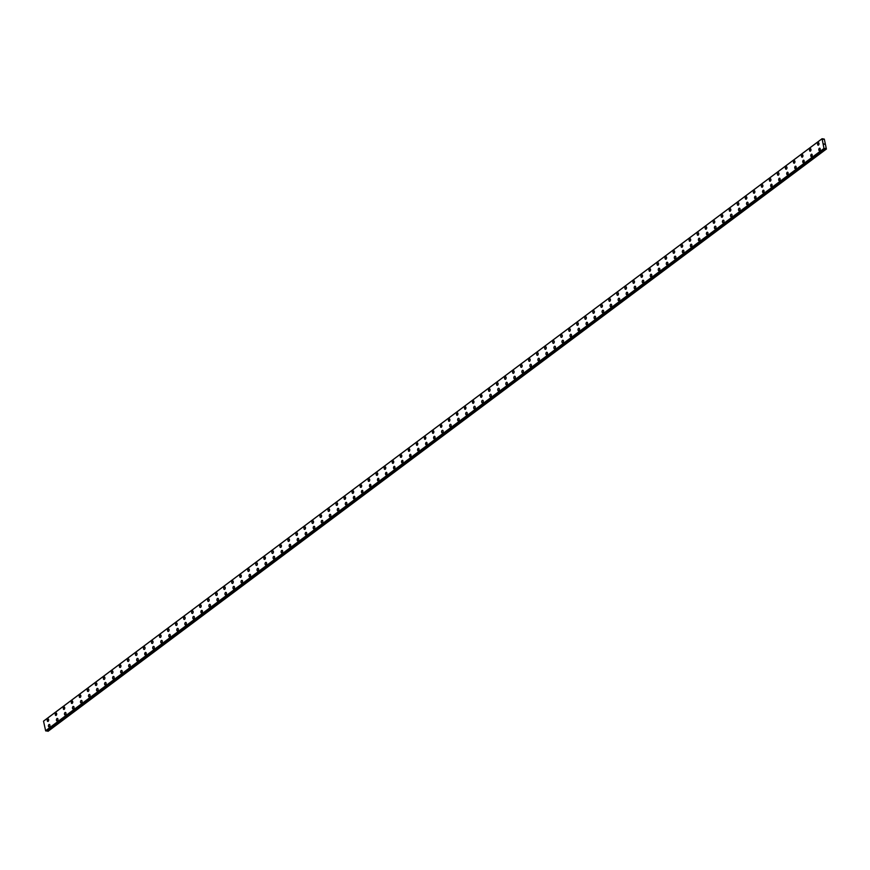 <?xml version="1.0" encoding="UTF-8"?>
<svg xmlns="http://www.w3.org/2000/svg" width="870" height="870" viewBox="0 0 870 870"><rect width="100%" height="100%" fill="white"/><g stroke="black" fill="none" stroke-linecap="round" stroke-linejoin="round"><path stroke-width="1.3" d="M819.355 150.706A1.283 0.783 97.4 0 1 819.681 148.172A1.283 0.783 97.4 0 1 819.355 150.706A1.283 0.783 97.4 0 1 819.681 148.172M811.329 156.709A1.283 0.783 97.4 0 1 811.656 154.175A1.283 0.783 97.4 0 1 811.329 156.709A1.283 0.783 97.4 0 1 811.656 154.175M803.304 162.712A1.283 0.783 97.4 0 1 803.63 160.178A1.283 0.783 97.4 0 1 803.304 162.712A1.283 0.783 97.4 0 1 803.63 160.178M795.278 168.715A1.283 0.783 97.4 0 1 795.615 166.181A1.283 0.783 97.4 0 1 795.278 168.715A1.283 0.783 97.4 0 1 795.604 166.181M787.252 174.718A1.283 0.783 97.4 0 1 787.589 172.184A1.283 0.783 97.4 0 1 787.252 174.718A1.283 0.783 97.4 0 1 787.578 172.184M779.237 180.721A1.283 0.783 97.4 0 1 779.563 178.187A1.283 0.783 97.4 0 1 779.226 180.721A1.283 0.783 97.4 0 1 779.563 178.187M771.211 186.724A1.283 0.783 97.4 0 1 771.538 184.19A1.283 0.783 97.4 0 1 771.211 186.724A1.283 0.783 97.4 0 1 771.538 184.19M763.186 192.727A1.283 0.783 97.4 0 1 763.512 190.193A1.283 0.783 97.4 0 1 763.186 192.727A1.283 0.783 97.4 0 1 763.512 190.182M755.16 198.73A1.283 0.783 97.4 0 1 755.486 196.196A1.283 0.783 97.4 0 1 755.16 198.73A1.283 0.783 97.4 0 1 755.486 196.185M747.134 204.733A1.283 0.783 97.4 0 1 747.461 202.188A1.283 0.783 97.4 0 1 747.134 204.733A1.283 0.783 97.4 0 1 747.461 202.188M739.108 210.736A1.283 0.783 97.4 0 1 739.435 208.191A1.283 0.783 97.4 0 1 739.108 210.736A1.283 0.783 97.4 0 1 739.435 208.191M731.083 216.739A1.283 0.783 97.4 0 1 731.42 214.194A1.283 0.783 97.4 0 1 731.083 216.739A1.283 0.783 97.4 0 1 731.409 214.194M723.068 222.742A1.283 0.783 97.4 0 1 723.394 220.197A1.283 0.783 97.4 0 1 723.057 222.742A1.283 0.783 97.4 0 1 723.394 220.197M715.042 228.745A1.283 0.783 97.4 0 1 715.368 226.2A1.283 0.783 97.4 0 1 715.031 228.745A1.283 0.783 97.4 0 1 715.368 226.2M707.016 234.748A1.283 0.783 97.4 0 1 707.343 232.203A1.283 0.783 97.4 0 1 707.016 234.748A1.283 0.783 97.4 0 1 707.343 232.203M698.991 240.751A1.283 0.783 97.4 0 1 699.317 238.206A1.283 0.783 97.4 0 1 698.991 240.751A1.283 0.783 97.4 0 1 699.317 238.206M690.965 246.754A1.283 0.783 97.4 0 1 691.291 244.209A1.283 0.783 97.4 0 1 690.965 246.754A1.283 0.783 97.4 0 1 691.291 244.209M682.939 252.757A1.283 0.783 97.4 0 1 683.265 250.212A1.283 0.783 97.4 0 1 682.939 252.757A1.283 0.783 97.4 0 1 683.265 250.212M674.913 258.76A1.283 0.783 97.4 0 1 675.25 256.215A1.283 0.783 97.4 0 1 674.913 258.76A1.283 0.783 97.4 0 1 675.24 256.215M666.898 264.763A1.283 0.783 97.4 0 1 667.225 262.218A1.283 0.783 97.4 0 1 666.888 264.763A1.283 0.783 97.4 0 1 667.214 262.218M658.873 270.766A1.283 0.783 97.4 0 1 659.199 268.221A1.283 0.783 97.4 0 1 658.862 270.766A1.283 0.783 97.4 0 1 659.199 268.221M650.847 276.769A1.283 0.783 97.4 0 1 651.173 274.224A1.283 0.783 97.4 0 1 650.847 276.769A1.283 0.783 97.4 0 1 651.173 274.224M642.821 282.772A1.283 0.783 97.4 0 1 643.147 280.227A1.283 0.783 97.4 0 1 642.821 282.772A1.283 0.783 97.4 0 1 643.147 280.227M634.795 288.775A1.283 0.783 97.4 0 1 635.122 286.23A1.283 0.783 97.4 0 1 634.795 288.775A1.283 0.783 97.4 0 1 635.122 286.23M626.77 294.778A1.283 0.783 97.4 0 1 627.096 292.233A1.283 0.783 97.4 0 1 626.77 294.778A1.283 0.783 97.4 0 1 627.096 292.233M618.744 300.781A1.283 0.783 97.4 0 1 619.081 298.236A1.283 0.783 97.4 0 1 618.744 300.781A1.283 0.783 97.4 0 1 619.07 298.236M610.729 306.784A1.283 0.783 97.4 0 1 611.055 304.239A1.283 0.783 97.4 0 1 610.718 306.784A1.283 0.783 97.4 0 1 611.044 304.239M602.703 312.787A1.283 0.783 97.4 0 1 603.03 310.242A1.283 0.783 97.4 0 1 602.692 312.787A1.283 0.783 97.4 0 1 603.03 310.242M594.678 318.79A1.283 0.783 97.4 0 1 595.004 316.245A1.283 0.783 97.4 0 1 594.678 318.79A1.283 0.783 97.4 0 1 595.004 316.245M586.652 324.793A1.283 0.783 97.4 0 1 586.978 322.248A1.283 0.783 97.4 0 1 586.652 324.793A1.283 0.783 97.4 0 1 586.978 322.248M578.626 330.796A1.283 0.783 97.4 0 1 578.952 328.251A1.283 0.783 97.4 0 1 578.626 330.796A1.283 0.783 97.4 0 1 578.952 328.251M570.6 336.799A1.283 0.783 97.4 0 1 570.927 334.254A1.283 0.783 97.4 0 1 570.6 336.799A1.283 0.783 97.4 0 1 570.927 334.254M562.575 342.802A1.283 0.783 97.4 0 1 562.912 340.257A1.283 0.783 97.4 0 1 562.575 342.802A1.283 0.783 97.4 0 1 562.901 340.257M554.549 348.805A1.283 0.783 97.4 0 1 554.886 346.26A1.283 0.783 97.4 0 1 554.549 348.805A1.283 0.783 97.4 0 1 554.875 346.26M546.534 354.808A1.283 0.783 97.4 0 1 546.86 352.263A1.283 0.783 97.4 0 1 546.523 354.808A1.283 0.783 97.4 0 1 546.86 352.263M538.508 360.811A1.283 0.783 97.4 0 1 538.834 358.266A1.283 0.783 97.4 0 1 538.508 360.811A1.283 0.783 97.4 0 1 538.834 358.266M530.482 366.814A1.283 0.783 97.4 0 1 530.809 364.269A1.283 0.783 97.4 0 1 530.482 366.814A1.283 0.783 97.4 0 1 530.809 364.269M522.457 372.817A1.283 0.783 97.4 0 1 522.783 370.272A1.283 0.783 97.4 0 1 522.457 372.817A1.283 0.783 97.4 0 1 522.783 370.272M514.431 378.82A1.283 0.783 97.4 0 1 514.757 376.275A1.283 0.783 97.4 0 1 514.431 378.82A1.283 0.783 97.4 0 1 514.757 376.275M506.405 384.823A1.283 0.783 97.4 0 1 506.731 382.278A1.283 0.783 97.4 0 1 506.405 384.823A1.283 0.783 97.4 0 1 506.731 382.278M498.379 390.826A1.283 0.783 97.4 0 1 498.717 388.281A1.283 0.783 97.4 0 1 498.379 390.826A1.283 0.783 97.4 0 1 498.706 388.281M490.365 396.829A1.283 0.783 97.4 0 1 490.691 394.284A1.283 0.783 97.4 0 1 490.354 396.829A1.283 0.783 97.4 0 1 490.691 394.284M482.339 402.832A1.283 0.783 97.4 0 1 482.665 400.287A1.283 0.783 97.4 0 1 482.328 402.832A1.283 0.783 97.4 0 1 482.665 400.287M474.313 408.835A1.283 0.783 97.4 0 1 474.639 406.29A1.283 0.783 97.4 0 1 474.313 408.835A1.283 0.783 97.4 0 1 474.639 406.29M466.287 414.838A1.283 0.783 97.4 0 1 466.614 412.293A1.283 0.783 97.4 0 1 466.287 414.838A1.283 0.783 97.4 0 1 466.614 412.293M458.262 420.841A1.283 0.783 97.4 0 1 458.588 418.296A1.283 0.783 97.4 0 1 458.262 420.841A1.283 0.783 97.4 0 1 458.588 418.296M450.236 426.844A1.283 0.783 97.4 0 1 450.562 424.299A1.283 0.783 97.4 0 1 450.236 426.844A1.283 0.783 97.4 0 1 450.562 424.299M442.21 432.847A1.283 0.783 97.4 0 1 442.547 430.302A1.283 0.783 97.4 0 1 442.21 432.847A1.283 0.783 97.4 0 1 442.536 430.302M434.195 438.85A1.283 0.783 97.4 0 1 434.521 436.305A1.283 0.783 97.4 0 1 434.184 438.839A1.283 0.783 97.4 0 1 434.511 436.305M426.169 444.842A1.283 0.783 97.4 0 1 426.496 442.308A1.283 0.783 97.4 0 1 426.159 444.842A1.283 0.783 97.4 0 1 426.496 442.308M418.144 450.845A1.283 0.783 97.4 0 1 418.47 448.311A1.283 0.783 97.4 0 1 418.144 450.845A1.283 0.783 97.4 0 1 418.47 448.311M410.118 456.848A1.283 0.783 97.4 0 1 410.444 454.314A1.283 0.783 97.4 0 1 410.118 456.848A1.283 0.783 97.4 0 1 410.444 454.314M402.092 462.851A1.283 0.783 97.4 0 1 402.418 460.317A1.283 0.783 97.4 0 1 402.092 462.851A1.283 0.783 97.4 0 1 402.418 460.317M394.066 468.854A1.283 0.783 97.4 0 1 394.393 466.32A1.283 0.783 97.4 0 1 394.066 468.854A1.283 0.783 97.4 0 1 394.393 466.32M386.041 474.857A1.283 0.783 97.4 0 1 386.378 472.323A1.283 0.783 97.4 0 1 386.041 474.857A1.283 0.783 97.4 0 1 386.367 472.323M378.026 480.86A1.283 0.783 97.4 0 1 378.352 478.326A1.283 0.783 97.4 0 1 378.015 480.86A1.283 0.783 97.4 0 1 378.341 478.326M370 486.863A1.283 0.783 97.4 0 1 370.326 484.329A1.283 0.783 97.4 0 1 369.989 486.863A1.283 0.783 97.4 0 1 370.326 484.329M361.974 492.866A1.283 0.783 97.4 0 1 362.301 490.332A1.283 0.783 97.4 0 1 361.974 492.866A1.283 0.783 97.4 0 1 362.301 490.332M353.949 498.869A1.283 0.783 97.4 0 1 354.275 496.335A1.283 0.783 97.4 0 1 353.949 498.869A1.283 0.783 97.4 0 1 354.275 496.324M345.923 504.872A1.283 0.783 97.4 0 1 346.249 502.327A1.283 0.783 97.4 0 1 345.923 504.872A1.283 0.783 97.4 0 1 346.249 502.327M337.897 510.875A1.283 0.783 97.4 0 1 338.223 508.33A1.283 0.783 97.4 0 1 337.897 510.875A1.283 0.783 97.4 0 1 338.223 508.33M329.871 516.878A1.283 0.783 97.4 0 1 330.208 514.333A1.283 0.783 97.4 0 1 329.871 516.878A1.283 0.783 97.4 0 1 330.198 514.333M321.846 522.881A1.283 0.783 97.4 0 1 322.183 520.336A1.283 0.783 97.4 0 1 321.846 522.881A1.283 0.783 97.4 0 1 322.172 520.336M313.831 528.884A1.283 0.783 97.4 0 1 314.157 526.339A1.283 0.783 97.4 0 1 313.82 528.884A1.283 0.783 97.4 0 1 314.157 526.339M305.805 534.887A1.283 0.783 97.4 0 1 306.131 532.342A1.283 0.783 97.4 0 1 305.805 534.887A1.283 0.783 97.4 0 1 306.131 532.342M297.779 540.89A1.283 0.783 97.4 0 1 298.106 538.345A1.283 0.783 97.4 0 1 297.779 540.89A1.283 0.783 97.4 0 1 298.106 538.345M289.753 546.893A1.283 0.783 97.4 0 1 290.08 544.348A1.283 0.783 97.4 0 1 289.753 546.893A1.283 0.783 97.4 0 1 290.08 544.348M281.728 552.896A1.283 0.783 97.4 0 1 282.054 550.351A1.283 0.783 97.4 0 1 281.728 552.896A1.283 0.783 97.4 0 1 282.054 550.351M273.702 558.899A1.283 0.783 97.4 0 1 274.028 556.354A1.283 0.783 97.4 0 1 273.702 558.899A1.283 0.783 97.4 0 1 274.028 556.354M265.676 564.902A1.283 0.783 97.4 0 1 266.013 562.357A1.283 0.783 97.4 0 1 265.676 564.902A1.283 0.783 97.4 0 1 266.002 562.357M257.661 570.905A1.283 0.783 97.4 0 1 257.988 568.36A1.283 0.783 97.4 0 1 257.65 570.905A1.283 0.783 97.4 0 1 257.988 568.36M249.636 576.908A1.283 0.783 97.4 0 1 249.962 574.363A1.283 0.783 97.4 0 1 249.625 576.908A1.283 0.783 97.4 0 1 249.962 574.363M241.61 582.911A1.283 0.783 97.4 0 1 241.936 580.366A1.283 0.783 97.4 0 1 241.61 582.911A1.283 0.783 97.4 0 1 241.936 580.366M233.584 588.914A1.283 0.783 97.4 0 1 233.91 586.369A1.283 0.783 97.4 0 1 233.584 588.914A1.283 0.783 97.4 0 1 233.91 586.369M225.558 594.917A1.283 0.783 97.4 0 1 225.885 592.372A1.283 0.783 97.4 0 1 225.558 594.917A1.283 0.783 97.4 0 1 225.885 592.372M217.533 600.92A1.283 0.783 97.4 0 1 217.859 598.375A1.283 0.783 97.4 0 1 217.533 600.92A1.283 0.783 97.4 0 1 217.859 598.375M209.507 606.923A1.283 0.783 97.4 0 1 209.844 604.378A1.283 0.783 97.4 0 1 209.507 606.923A1.283 0.783 97.4 0 1 209.833 604.378M201.492 612.926A1.283 0.783 97.4 0 1 201.818 610.381M201.905 612.795A1.283 0.783 97.4 0 1 201.807 610.381A1.283 0.783 97.4 0 1 201.905 612.795M193.466 618.929A1.283 0.783 97.4 0 1 193.792 616.384A1.283 0.783 97.4 0 1 193.455 618.929A1.283 0.783 97.4 0 1 193.792 616.384M185.44 624.932A1.283 0.783 97.4 0 1 185.767 622.387A1.283 0.783 97.4 0 1 185.44 624.932A1.283 0.783 97.4 0 1 185.767 622.387M177.415 630.935A1.283 0.783 97.4 0 1 177.741 628.39A1.283 0.783 97.4 0 1 177.415 630.935A1.283 0.783 97.4 0 1 177.741 628.39M169.389 636.938A1.283 0.783 97.4 0 1 169.715 634.393A1.283 0.783 97.4 0 1 169.389 636.938A1.283 0.783 97.4 0 1 169.715 634.393M161.363 642.941A1.283 0.783 97.4 0 1 161.689 640.396A1.283 0.783 97.4 0 1 161.363 642.941A1.283 0.783 97.4 0 1 161.689 640.396M153.337 648.944A1.283 0.783 97.4 0 1 153.675 646.399A1.283 0.783 97.4 0 1 153.337 648.944A1.283 0.783 97.4 0 1 153.664 646.399M145.323 654.947A1.283 0.783 97.4 0 1 145.649 652.402M145.736 654.816A1.283 0.783 97.4 0 1 145.638 652.402A1.283 0.783 97.4 0 1 145.736 654.816M137.297 660.95A1.283 0.783 97.4 0 1 137.623 658.405A1.283 0.783 97.4 0 1 137.286 660.95A1.283 0.783 97.4 0 1 137.623 658.405M129.271 666.953A1.283 0.783 97.4 0 1 129.597 664.408A1.283 0.783 97.4 0 1 129.271 666.953A1.283 0.783 97.4 0 1 129.597 664.408M121.245 672.956A1.283 0.783 97.4 0 1 121.572 670.411A1.283 0.783 97.4 0 1 121.245 672.956A1.283 0.783 97.4 0 1 121.572 670.411M113.22 678.959A1.283 0.783 97.4 0 1 113.546 676.414A1.283 0.783 97.4 0 1 113.22 678.959A1.283 0.783 97.4 0 1 113.546 676.414M105.194 684.962A1.283 0.783 97.4 0 1 105.52 682.417A1.283 0.783 97.4 0 1 105.194 684.962A1.283 0.783 97.4 0 1 105.52 682.417M97.168 690.965A1.283 0.783 97.4 0 1 97.505 688.42A1.283 0.783 97.4 0 1 97.168 690.965A1.283 0.783 97.4 0 1 97.494 688.42M89.142 696.968A1.283 0.783 97.4 0 1 89.469 694.423A1.283 0.783 97.4 0 1 89.142 696.968A1.283 0.783 97.4 0 1 89.479 694.423M81.127 702.971A1.283 0.783 97.4 0 1 81.454 700.426A1.283 0.783 97.4 0 1 81.117 702.971A1.283 0.783 97.4 0 1 81.454 700.426M73.102 708.974A1.283 0.783 97.4 0 1 73.428 706.429A1.283 0.783 97.4 0 1 73.091 708.974A1.283 0.783 97.4 0 1 73.428 706.429M65.076 714.977A1.283 0.783 97.4 0 1 65.402 712.432A1.283 0.783 97.4 0 1 65.076 714.977A1.283 0.783 97.4 0 1 65.402 712.432M57.05 720.98A1.283 0.783 97.4 0 1 57.376 718.435A1.283 0.783 97.4 0 1 57.05 720.98A1.283 0.783 97.4 0 1 57.376 718.435M49.024 726.983A1.283 0.783 97.4 0 1 49.351 724.438A1.283 0.783 97.4 0 1 49.024 726.983A1.283 0.783 97.4 0 1 49.351 724.438M818.126 145.214A1.283 0.783 97.4 0 1 818.452 142.68A1.283 0.783 97.4 0 1 818.126 145.214A1.283 0.783 97.4 0 1 818.452 142.68M810.1 151.217A1.283 0.783 97.4 0 1 810.427 148.683A1.283 0.783 97.4 0 1 810.1 151.217A1.283 0.783 97.4 0 1 810.427 148.683M802.075 157.22A1.283 0.783 97.4 0 1 802.401 154.686A1.283 0.783 97.4 0 1 802.075 157.22A1.283 0.783 97.4 0 1 802.401 154.675M794.049 163.223A1.283 0.783 97.4 0 1 794.386 160.689A1.283 0.783 97.4 0 1 794.049 163.223A1.283 0.783 97.4 0 1 794.375 160.678M786.034 169.226A1.283 0.783 97.4 0 1 786.36 166.681A1.283 0.783 97.4 0 1 786.023 169.226A1.283 0.783 97.4 0 1 786.36 166.681M778.008 175.229A1.283 0.783 97.4 0 1 778.335 172.684A1.283 0.783 97.4 0 1 777.997 175.229A1.283 0.783 97.4 0 1 778.335 172.684M769.983 181.232A1.283 0.783 97.4 0 1 770.309 178.687A1.283 0.783 97.4 0 1 769.983 181.232A1.283 0.783 97.4 0 1 770.309 178.687M761.957 187.235A1.283 0.783 97.4 0 1 762.283 184.69A1.283 0.783 97.4 0 1 761.957 187.235A1.283 0.783 97.4 0 1 762.283 184.69M753.931 193.238A1.283 0.783 97.4 0 1 754.257 190.693A1.283 0.783 97.4 0 1 753.931 193.238A1.283 0.783 97.4 0 1 754.257 190.693M745.905 199.241A1.283 0.783 97.4 0 1 746.232 196.696A1.283 0.783 97.4 0 1 745.905 199.241A1.283 0.783 97.4 0 1 746.232 196.696M737.88 205.244A1.283 0.783 97.4 0 1 738.217 202.699A1.283 0.783 97.4 0 1 737.88 205.244A1.283 0.783 97.4 0 1 738.206 202.699M729.865 211.247A1.283 0.783 97.4 0 1 730.191 208.702A1.283 0.783 97.4 0 1 729.854 211.247A1.283 0.783 97.4 0 1 730.18 208.702M721.839 217.25A1.283 0.783 97.4 0 1 722.165 214.705A1.283 0.783 97.4 0 1 721.828 217.25A1.283 0.783 97.4 0 1 722.165 214.705M713.813 223.253A1.283 0.783 97.4 0 1 714.139 220.708A1.283 0.783 97.4 0 1 713.813 223.253A1.283 0.783 97.4 0 1 714.139 220.708M705.787 229.256A1.283 0.783 97.4 0 1 706.114 226.711A1.283 0.783 97.4 0 1 705.787 229.256A1.283 0.783 97.4 0 1 706.114 226.711M697.762 235.259A1.283 0.783 97.4 0 1 698.088 232.714A1.283 0.783 97.4 0 1 697.762 235.259A1.283 0.783 97.4 0 1 698.088 232.714M689.736 241.262A1.283 0.783 97.4 0 1 690.062 238.717A1.283 0.783 97.4 0 1 689.736 241.262A1.283 0.783 97.4 0 1 690.062 238.717M681.71 247.265A1.283 0.783 97.4 0 1 682.047 244.72A1.283 0.783 97.4 0 1 681.71 247.265A1.283 0.783 97.4 0 1 682.036 244.72M673.695 253.268A1.283 0.783 97.4 0 1 674.022 250.723A1.283 0.783 97.4 0 1 673.684 253.268A1.283 0.783 97.4 0 1 674.011 250.723M665.67 259.271A1.283 0.783 97.4 0 1 665.996 256.726A1.283 0.783 97.4 0 1 665.659 259.271A1.283 0.783 97.4 0 1 665.996 256.726M657.644 265.274A1.283 0.783 97.4 0 1 657.97 262.729A1.283 0.783 97.4 0 1 657.644 265.274A1.283 0.783 97.4 0 1 657.97 262.729M649.618 271.277A1.283 0.783 97.4 0 1 649.944 268.732A1.283 0.783 97.4 0 1 649.618 271.277A1.283 0.783 97.4 0 1 649.944 268.732M641.592 277.28A1.283 0.783 97.4 0 1 641.919 274.735A1.283 0.783 97.4 0 1 641.592 277.28A1.283 0.783 97.4 0 1 641.919 274.735M633.567 283.283A1.283 0.783 97.4 0 1 633.893 280.738A1.283 0.783 97.4 0 1 633.567 283.283A1.283 0.783 97.4 0 1 633.893 280.738M625.541 289.286A1.283 0.783 97.4 0 1 625.878 286.741A1.283 0.783 97.4 0 1 625.541 289.286A1.283 0.783 97.4 0 1 625.867 286.741M617.515 295.289A1.283 0.783 97.4 0 1 617.852 292.744A1.283 0.783 97.4 0 1 617.515 295.289A1.283 0.783 97.4 0 1 617.841 292.744M609.5 301.292A1.283 0.783 97.4 0 1 609.826 298.747A1.283 0.783 97.4 0 1 609.489 301.292A1.283 0.783 97.4 0 1 609.826 298.747M601.475 307.295A1.283 0.783 97.4 0 1 601.801 304.75A1.283 0.783 97.4 0 1 601.464 307.295A1.283 0.783 97.4 0 1 601.801 304.75M593.449 313.298A1.283 0.783 97.4 0 1 593.775 310.753A1.283 0.783 97.4 0 1 593.449 313.298A1.283 0.783 97.4 0 1 593.775 310.753M585.423 319.301A1.283 0.783 97.4 0 1 585.749 316.756A1.283 0.783 97.4 0 1 585.423 319.301A1.283 0.783 97.4 0 1 585.749 316.756M577.397 325.304A1.283 0.783 97.4 0 1 577.723 322.759A1.283 0.783 97.4 0 1 577.397 325.304A1.283 0.783 97.4 0 1 577.723 322.759M569.371 331.307A1.283 0.783 97.4 0 1 569.698 328.762A1.283 0.783 97.4 0 1 569.371 331.307A1.283 0.783 97.4 0 1 569.698 328.762M561.346 337.31A1.283 0.783 97.4 0 1 561.683 334.765A1.283 0.783 97.4 0 1 561.346 337.31A1.283 0.783 97.4 0 1 561.672 334.765M553.331 343.313A1.283 0.783 97.4 0 1 553.657 340.768A1.283 0.783 97.4 0 1 553.32 343.313A1.283 0.783 97.4 0 1 553.657 340.768M545.305 349.316A1.283 0.783 97.4 0 1 545.631 346.771A1.283 0.783 97.4 0 1 545.294 349.316A1.283 0.783 97.4 0 1 545.631 346.771M537.279 355.319A1.283 0.783 97.4 0 1 537.606 352.774A1.283 0.783 97.4 0 1 537.279 355.319A1.283 0.783 97.4 0 1 537.606 352.774M529.254 361.322A1.283 0.783 97.4 0 1 529.58 358.777A1.283 0.783 97.4 0 1 529.254 361.322A1.283 0.783 97.4 0 1 529.58 358.777M521.228 367.325A1.283 0.783 97.4 0 1 521.554 364.78A1.283 0.783 97.4 0 1 521.228 367.325A1.283 0.783 97.4 0 1 521.554 364.78M513.202 373.328A1.283 0.783 97.4 0 1 513.528 370.783A1.283 0.783 97.4 0 1 513.202 373.328A1.283 0.783 97.4 0 1 513.528 370.783M505.176 379.331A1.283 0.783 97.4 0 1 505.513 376.786A1.283 0.783 97.4 0 1 505.176 379.331A1.283 0.783 97.4 0 1 505.503 376.786M497.161 385.334A1.283 0.783 97.4 0 1 497.488 382.789A1.283 0.783 97.4 0 1 497.151 385.334A1.283 0.783 97.4 0 1 497.477 382.789M489.136 391.337A1.283 0.783 97.4 0 1 489.462 388.792A1.283 0.783 97.4 0 1 489.125 391.337A1.283 0.783 97.4 0 1 489.462 388.792M481.11 397.34A1.283 0.783 97.4 0 1 481.436 394.795A1.283 0.783 97.4 0 1 481.11 397.329A1.283 0.783 97.4 0 1 481.436 394.795M473.084 403.343A1.283 0.783 97.4 0 1 473.41 400.798A1.283 0.783 97.4 0 1 473.084 403.332A1.283 0.783 97.4 0 1 473.41 400.798M465.058 409.335A1.283 0.783 97.4 0 1 465.385 406.801A1.283 0.783 97.4 0 1 465.058 409.335A1.283 0.783 97.4 0 1 465.385 406.801M457.033 415.338A1.283 0.783 97.4 0 1 457.359 412.804A1.283 0.783 97.4 0 1 457.033 415.338A1.283 0.783 97.4 0 1 457.359 412.804M449.007 421.341A1.283 0.783 97.4 0 1 449.344 418.807A1.283 0.783 97.4 0 1 449.007 421.341A1.283 0.783 97.4 0 1 449.333 418.807M440.992 427.344A1.283 0.783 97.4 0 1 441.318 424.81A1.283 0.783 97.4 0 1 440.981 427.344A1.283 0.783 97.4 0 1 441.308 424.81M432.966 433.347A1.283 0.783 97.4 0 1 433.293 430.813A1.283 0.783 97.4 0 1 432.955 433.347A1.283 0.783 97.4 0 1 433.293 430.813M424.941 439.35A1.283 0.783 97.4 0 1 425.267 436.816A1.283 0.783 97.4 0 1 424.941 439.35A1.283 0.783 97.4 0 1 425.267 436.816M416.915 445.353A1.283 0.783 97.4 0 1 417.241 442.819A1.283 0.783 97.4 0 1 416.915 445.353A1.283 0.783 97.4 0 1 417.241 442.819M408.889 451.356A1.283 0.783 97.4 0 1 409.215 448.822A1.283 0.783 97.4 0 1 408.889 451.356A1.283 0.783 97.4 0 1 409.215 448.822M400.863 457.359A1.283 0.783 97.4 0 1 401.19 454.814A1.283 0.783 97.4 0 1 400.863 457.359A1.283 0.783 97.4 0 1 401.19 454.825M392.838 463.362A1.283 0.783 97.4 0 1 393.175 460.828A1.283 0.783 97.4 0 1 392.838 463.362A1.283 0.783 97.4 0 1 393.164 460.817M384.812 469.365A1.283 0.783 97.4 0 1 385.149 466.82A1.283 0.783 97.4 0 1 384.812 469.365A1.283 0.783 97.4 0 1 385.138 466.82M376.797 475.368A1.283 0.783 97.4 0 1 377.123 472.823A1.283 0.783 97.4 0 1 376.786 475.368A1.283 0.783 97.4 0 1 377.123 472.823M368.771 481.371A1.283 0.783 97.4 0 1 369.097 478.826A1.283 0.783 97.4 0 1 368.76 481.371A1.283 0.783 97.4 0 1 369.097 478.826M360.745 487.374A1.283 0.783 97.4 0 1 361.072 484.829A1.283 0.783 97.4 0 1 360.745 487.374A1.283 0.783 97.4 0 1 361.072 484.829M352.72 493.377A1.283 0.783 97.4 0 1 353.046 490.832A1.283 0.783 97.4 0 1 352.72 493.377A1.283 0.783 97.4 0 1 353.046 490.832M344.694 499.38A1.283 0.783 97.4 0 1 345.02 496.835A1.283 0.783 97.4 0 1 344.694 499.38A1.283 0.783 97.4 0 1 345.02 496.835M336.668 505.383A1.283 0.783 97.4 0 1 336.994 502.838A1.283 0.783 97.4 0 1 336.668 505.383A1.283 0.783 97.4 0 1 336.994 502.838M328.642 511.386A1.283 0.783 97.4 0 1 328.98 508.841A1.283 0.783 97.4 0 1 328.642 511.386A1.283 0.783 97.4 0 1 328.969 508.841M320.628 517.389A1.283 0.783 97.4 0 1 320.954 514.844A1.283 0.783 97.4 0 1 320.617 517.389A1.283 0.783 97.4 0 1 320.954 514.844M312.602 523.392A1.283 0.783 97.4 0 1 312.928 520.847A1.283 0.783 97.4 0 1 312.591 523.392A1.283 0.783 97.4 0 1 312.928 520.847M304.576 529.395A1.283 0.783 97.4 0 1 304.902 526.85A1.283 0.783 97.4 0 1 304.576 529.395A1.283 0.783 97.4 0 1 304.902 526.85M296.55 535.398A1.283 0.783 97.4 0 1 296.877 532.853A1.283 0.783 97.4 0 1 296.55 535.398A1.283 0.783 97.4 0 1 296.877 532.853M288.525 541.401A1.283 0.783 97.4 0 1 288.851 538.856A1.283 0.783 97.4 0 1 288.525 541.401A1.283 0.783 97.4 0 1 288.851 538.856M280.499 547.404A1.283 0.783 97.4 0 1 280.825 544.859A1.283 0.783 97.4 0 1 280.499 547.404A1.283 0.783 97.4 0 1 280.825 544.859M272.473 553.407A1.283 0.783 97.4 0 1 272.81 550.862A1.283 0.783 97.4 0 1 272.473 553.407A1.283 0.783 97.4 0 1 272.799 550.862M264.458 559.41A1.283 0.783 97.4 0 1 264.784 556.865M264.871 559.279A1.283 0.783 97.4 0 1 264.774 556.865A1.283 0.783 97.4 0 1 264.871 559.279M256.433 565.413A1.283 0.783 97.4 0 1 256.759 562.868A1.283 0.783 97.4 0 1 256.422 565.413A1.283 0.783 97.4 0 1 256.759 562.868M248.407 571.416A1.283 0.783 97.4 0 1 248.733 568.871A1.283 0.783 97.4 0 1 248.407 571.416A1.283 0.783 97.4 0 1 248.733 568.871M240.381 577.419A1.283 0.783 97.4 0 1 240.707 574.874A1.283 0.783 97.4 0 1 240.381 577.419A1.283 0.783 97.4 0 1 240.707 574.874M232.355 583.422A1.283 0.783 97.4 0 1 232.681 580.877A1.283 0.783 97.4 0 1 232.355 583.422A1.283 0.783 97.4 0 1 232.681 580.877M224.329 589.425A1.283 0.783 97.4 0 1 224.656 586.88A1.283 0.783 97.4 0 1 224.329 589.425A1.283 0.783 97.4 0 1 224.656 586.88M216.304 595.428A1.283 0.783 97.4 0 1 216.641 592.883A1.283 0.783 97.4 0 1 216.304 595.428A1.283 0.783 97.4 0 1 216.63 592.883M208.278 601.431A1.283 0.783 97.4 0 1 208.604 598.886A1.283 0.783 97.4 0 1 208.278 601.431A1.283 0.783 97.4 0 1 208.615 598.886M200.263 607.434A1.283 0.783 97.4 0 1 200.589 604.889A1.283 0.783 97.4 0 1 200.252 607.434A1.283 0.783 97.4 0 1 200.589 604.889M192.237 613.437A1.283 0.783 97.4 0 1 192.564 610.892A1.283 0.783 97.4 0 1 192.237 613.437A1.283 0.783 97.4 0 1 192.564 610.892M184.212 619.44A1.283 0.783 97.4 0 1 184.538 616.895A1.283 0.783 97.4 0 1 184.212 619.44A1.283 0.783 97.4 0 1 184.538 616.895M176.186 625.443A1.283 0.783 97.4 0 1 176.512 622.898A1.283 0.783 97.4 0 1 176.186 625.443A1.283 0.783 97.4 0 1 176.512 622.898M168.16 631.446A1.283 0.783 97.4 0 1 168.486 628.901A1.283 0.783 97.4 0 1 168.16 631.446A1.283 0.783 97.4 0 1 168.486 628.901M160.134 637.449A1.283 0.783 97.4 0 1 160.471 634.904A1.283 0.783 97.4 0 1 160.134 637.449A1.283 0.783 97.4 0 1 160.461 634.904M152.109 643.452A1.283 0.783 97.4 0 1 152.435 640.907A1.283 0.783 97.4 0 1 152.109 643.452A1.283 0.783 97.4 0 1 152.446 640.907M144.094 649.455A1.283 0.783 97.4 0 1 144.42 646.91A1.283 0.783 97.4 0 1 144.083 649.455A1.283 0.783 97.4 0 1 144.42 646.91M136.068 655.458A1.283 0.783 97.4 0 1 136.394 652.913A1.283 0.783 97.4 0 1 136.057 655.458A1.283 0.783 97.4 0 1 136.394 652.913M128.042 661.461A1.283 0.783 97.4 0 1 128.368 658.916A1.283 0.783 97.4 0 1 128.042 661.461A1.283 0.783 97.4 0 1 128.368 658.916M120.016 667.464A1.283 0.783 97.4 0 1 120.343 664.919A1.283 0.783 97.4 0 1 120.016 667.464A1.283 0.783 97.4 0 1 120.343 664.919M111.991 673.467A1.283 0.783 97.4 0 1 112.317 670.922A1.283 0.783 97.4 0 1 111.991 673.467A1.283 0.783 97.4 0 1 112.317 670.922M103.965 679.47A1.283 0.783 97.4 0 1 104.291 676.925A1.283 0.783 97.4 0 1 103.965 679.47A1.283 0.783 97.4 0 1 104.291 676.925M95.939 685.473A1.283 0.783 97.4 0 1 96.265 682.928A1.283 0.783 97.4 0 1 95.939 685.473A1.283 0.783 97.4 0 1 96.276 682.928M87.924 691.476A1.283 0.783 97.4 0 1 88.251 688.931A1.283 0.783 97.4 0 1 87.913 691.476A1.283 0.783 97.4 0 1 88.251 688.931M79.899 697.479A1.283 0.783 97.4 0 1 80.225 694.934A1.283 0.783 97.4 0 1 79.888 697.479A1.283 0.783 97.4 0 1 80.225 694.934M71.873 703.482A1.283 0.783 97.4 0 1 72.199 700.937A1.283 0.783 97.4 0 1 71.873 703.471A1.283 0.783 97.4 0 1 72.199 700.937M63.847 709.474A1.283 0.783 97.4 0 1 64.173 706.94A1.283 0.783 97.4 0 1 63.847 709.474A1.283 0.783 97.4 0 1 64.173 706.94M55.821 715.477A1.283 0.783 97.4 0 1 56.148 712.943A1.283 0.783 97.4 0 1 55.821 715.477A1.283 0.783 97.4 0 1 56.148 712.943M47.796 721.48A1.283 0.783 97.4 0 1 48.122 718.946A1.283 0.783 97.4 0 1 47.796 721.48A1.283 0.783 97.4 0 1 48.122 718.946M46.936 730.593L48.046 731.3L826.402 149.031L823.977 148.444L822.074 138.711L824.314 139.135L826.402 149.031M821.889 138.895L43.533 721.165L45.621 730.713L46.306 731.061L824.629 148.803M43.696 721.045L822.052 138.743M824.499 144.3L823.933 143.92M822.074 138.711L43.728 720.98M43.522 721.176L821.878 138.906L43.5 721.208M45.621 730.713L823.977 148.444M47.741 731.257L826.098 148.987M47.654 731.213L826.011 148.944M47.143 730.691L825.489 148.422M46.969 730.604L825.325 148.324M46.273 731.072L824.619 148.803M46.012 731.039L824.368 148.77M45.936 730.974L824.281 148.705M45.708 730.778L824.064 148.509M45.664 730.756L824.02 148.487M823.172 139.396L823.781 138.95L823.172 139.396M46.306 731.061L824.662 148.792"/></g></svg>
